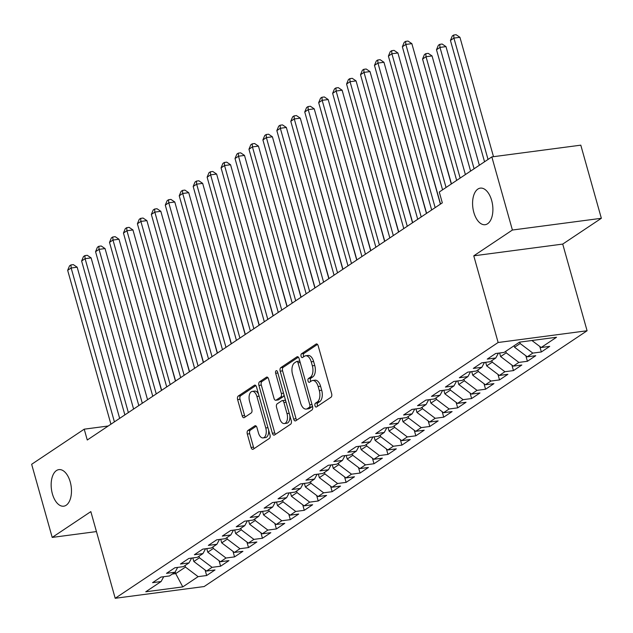 <?xml version="1.0" encoding="UTF-8"?>
<svg xmlns="http://www.w3.org/2000/svg" width="633" height="633" viewBox="0 0 633 633"><rect width="100%" height="100%" fill="white"/><g stroke="black" fill="none" stroke-linecap="round" stroke-linejoin="round"><path stroke-width="0.95" d="M314.989 405.729A1.978 1.068 -97.5 0 0 316.207 407.059A1.978 1.068 -97.5 0 0 316.468 406.956L331.012 397.239A2.825 1.527 -97.5 0 0 331.637 393.663L318.185 345.816A2.825 1.527 -97.5 0 0 316.445 343.925A2.825 1.527 -97.5 0 0 316.073 344.067L301.522 353.784A1.978 1.068 -97.5 0 0 301.086 356.284A1.978 1.068 -97.5 0 0 302.305 357.605A1.978 1.068 -97.5 0 0 302.574 357.503L304.457 356.244A9.052 4.89 -97.5 0 1 305.66 355.778A9.052 4.89 -97.5 0 1 311.222 361.831L312.346 365.819A9.052 4.89 -97.5 0 1 310.36 377.252L308.477 378.51A1.978 1.068 -97.5 0 0 308.042 381.011A1.978 1.068 -97.5 0 0 309.26 382.332A1.978 1.068 -97.5 0 0 309.521 382.229L311.404 380.971A9.052 4.89 -97.5 0 1 312.607 380.504A9.052 4.89 -97.5 0 1 318.177 386.549L319.293 390.537A9.052 4.89 -97.5 0 1 317.307 401.971L315.424 403.229A1.978 1.068 -97.5 0 0 314.989 405.729M312.607 380.504L315.012 380.188A9.052 4.89 -97.5 0 1 320.575 386.233L321.699 390.221A9.052 4.89 -97.5 0 1 319.712 401.654L317.829 402.912A1.978 1.068 -97.5 0 0 317.394 405.413A1.978 1.068 -97.5 0 0 317.703 406.133M317.473 344.415L303.927 353.467A1.978 1.068 -97.5 0 0 303.492 355.968A1.978 1.068 -97.5 0 0 303.8 356.688M305.66 355.778L308.065 355.461A9.052 4.89 -97.5 0 1 313.628 361.514L314.751 365.502A9.052 4.89 -97.5 0 1 312.757 376.936L310.882 378.186A1.978 1.068 -97.5 0 0 310.447 380.694A1.978 1.068 -97.5 0 0 310.748 381.406M70.239 481.942A18.444 9.962 -97.5 0 0 58.901 469.623A18.444 9.962 -97.5 0 0 52.389 493.867A18.444 9.962 -97.5 0 0 63.727 506.186A18.444 9.962 -97.5 0 0 70.239 481.942M491.659 200.447A18.444 9.962 -97.5 0 0 480.32 188.128A18.444 9.962 -97.5 0 0 473.816 212.371A18.444 9.962 -97.5 0 0 485.155 224.699A18.444 9.962 -97.5 0 0 491.659 200.447M247.93 430.472A2.825 1.527 -97.5 0 0 247.305 434.048L251.079 447.476A2.825 1.527 -97.5 0 0 252.82 449.359A2.825 1.527 -97.5 0 0 253.2 449.216L269.349 438.432A2.825 1.527 -97.5 0 0 269.967 434.855L256.523 387A2.825 1.527 -97.5 0 0 254.782 385.109A2.825 1.527 -97.5 0 0 254.403 385.26L238.253 396.044A2.825 1.527 -97.5 0 0 237.628 399.621L242.186 415.834A2.825 1.527 -97.5 0 0 243.927 417.725A2.825 1.527 -97.5 0 0 244.306 417.582L251.214 412.961A2.825 1.527 -97.5 0 0 251.839 409.393L249.576 401.346A7.564 4.091 -97.5 0 1 252.251 391.4A7.564 4.091 -97.5 0 1 256.903 396.456L265.757 427.963A7.564 4.091 -97.5 0 1 263.083 437.909A7.564 4.091 -97.5 0 1 258.43 432.853L256.958 427.599A2.825 1.527 -97.5 0 0 255.218 425.708A2.825 1.527 -97.5 0 0 254.838 425.859L247.93 430.472L250.336 430.155A2.825 1.527 -97.5 0 0 249.711 433.732L253.485 447.151A2.825 1.527 -97.5 0 0 254.189 448.552M87.267 440.006L442.317 202.853L439.27 192.021L491.841 156.905L512.398 230.032L473.769 255.827L498.131 342.5L115.198 598.288L90.835 511.614L52.207 537.417L31.65 464.29L84.221 429.174L87.267 440.006M293.649 419.038A2.825 1.527 -97.5 0 0 295.389 420.929A2.825 1.527 -97.5 0 0 295.769 420.779L311.919 409.994A2.825 1.527 -97.5 0 0 312.544 406.418L299.093 358.571A2.825 1.527 -97.5 0 0 297.352 356.68A2.825 1.527 -97.5 0 0 296.972 356.822L280.823 367.615A2.825 1.527 -97.5 0 0 280.197 371.183L293.649 419.038L296.054 418.722A2.825 1.527 -97.5 0 0 296.766 420.114M290.634 424.213L274.485 434.998A2.825 1.527 -97.5 0 1 274.105 435.148A2.825 1.527 -97.5 0 1 272.364 433.257L258.913 385.402A2.825 1.527 -97.5 0 1 259.538 381.826L266.446 377.213A2.825 1.527 -97.5 0 1 266.825 377.07A2.825 1.527 -97.5 0 1 268.566 378.953L274.018 398.363A2.825 1.527 -97.5 0 0 275.759 400.254A2.825 1.527 -97.5 0 0 276.138 400.103L280.72 397.041A2.825 1.527 -97.5 0 0 281.345 393.473L275.664 373.264A1.978 1.068 -97.5 0 1 276.36 370.661A1.978 1.068 -97.5 0 1 277.578 371.99L291.259 420.636A2.825 1.527 -97.5 0 1 290.634 424.213M498.131 342.5L587.084 330.758L204.143 586.546L115.198 598.288M539.799 346.465L541.342 351.972L549.713 346.378L541.175 347.509L556.518 337.262L519.495 342.144L504.153 352.391L495.623 353.523L487.252 359.109L495.789 357.985L490.211 361.704L481.673 362.836L473.31 368.422L481.84 367.298L476.261 371.025L467.732 372.149L459.36 377.735L467.898 376.611L462.319 380.338L453.782 381.462L445.418 387.056L453.948 385.924L448.37 389.651L439.84 390.783L431.469 396.369L440.006 395.237L434.428 398.964L425.89 400.096L417.527 405.682L426.064 404.558L420.486 408.285L411.948 409.409L403.585 414.995L412.115 413.871L406.536 417.598L398.007 418.722L389.635 424.316L398.173 423.184L392.595 426.911L384.057 428.035L375.693 433.629L384.223 432.497L378.645 436.224L370.115 437.356L361.744 442.942L370.281 441.818L364.703 445.537L356.165 446.669L347.802 452.255L356.332 451.131L350.753 454.858L342.224 455.982L333.852 461.568L342.39 460.444L336.811 464.171L328.274 465.295L319.91 470.889L328.448 469.757L322.87 473.484L314.332 474.615L305.961 480.202L314.498 479.078L308.92 482.797L300.39 483.929L292.019 489.515L300.556 488.391L294.978 492.118L286.44 493.242L278.077 498.828L286.607 497.704L281.028 501.431L272.499 502.555L264.127 508.149L272.665 507.017L267.086 510.744L258.549 511.868L250.185 517.462L258.715 516.33L253.137 520.057L244.607 521.188L236.236 526.775L244.773 525.651L239.195 529.378L230.657 530.501L222.294 536.088L230.823 534.964L225.253 538.691L216.715 539.814L208.344 545.401L216.882 544.277L211.303 548.004L202.766 549.128L194.402 554.722L202.94 553.59L197.361 557.317L188.824 558.448L180.46 564.035L188.99 562.911L183.412 566.63L174.882 567.761L166.511 573.348L175.048 572.224L169.47 575.951L160.932 577.074L152.569 582.661L161.099 581.537L163.725 576.71M541.342 351.972L532.812 353.095L527.234 356.822L514.574 347.256L514.138 345.721M525.849 355.778L527.4 361.285L535.763 355.691L527.234 356.822M527.4 361.285L518.862 362.408L513.284 366.135L500.624 356.569L499.619 352.992M511.907 365.091L513.458 370.598L521.821 365.012L513.284 366.135M513.458 370.598L504.92 371.721L499.342 375.448L486.682 365.882L485.677 362.305M497.965 374.412L499.508 379.911L507.88 374.325L499.342 375.448M499.508 379.911L490.971 381.042L485.4 384.761L472.732 375.203L471.727 371.618M484.016 383.725L485.566 389.224L493.93 383.638L485.4 384.761M485.566 389.224L477.029 390.355L471.45 394.082L458.79 384.516L457.786 380.939M470.074 393.038L471.617 398.545L479.988 392.951L471.45 394.082M471.617 398.545L463.087 399.668L457.509 403.395L444.841 393.829L443.836 390.252M456.124 402.351L457.675 407.858L466.038 402.272L457.509 403.395M457.675 407.858L449.137 408.981L443.559 412.708L430.899 403.142L429.894 399.565M442.182 411.664L443.725 417.171L452.097 411.585L443.559 412.708M443.725 417.171L435.195 418.294L429.617 422.021L416.957 412.463L415.944 408.878M428.232 420.985L429.783 426.484L438.147 420.898L429.617 422.021M429.783 426.484L421.246 427.615L415.667 431.342L403.007 421.776L402.002 418.191M414.291 430.298L415.834 435.805L424.205 430.211L415.667 431.342M415.834 435.805L407.304 436.928L401.726 440.655L389.066 431.089L388.061 427.512M400.341 439.611L401.892 445.118L410.263 439.524L401.726 440.655M401.892 445.118L393.354 446.241L387.776 449.968L375.116 440.402L374.111 436.825M386.399 448.924L387.95 454.431L396.313 448.844L387.776 449.968M387.95 454.431L379.412 455.554L373.834 459.281L361.174 449.723L360.169 446.138M372.457 458.245L374 463.744L382.372 458.157L373.834 459.281M374 463.744L365.47 464.875L359.892 468.602L347.224 459.036L346.219 455.451M358.507 467.558L360.058 473.057L368.422 467.47L359.892 468.602M360.058 473.057L351.521 474.188L345.942 477.915L333.282 468.349L332.278 464.772M344.566 476.871L346.109 482.378L354.48 476.784L345.942 477.915M346.109 482.378L337.579 483.501L332.001 487.228L319.341 477.662L318.328 474.085M330.616 486.184L332.167 491.691L340.53 486.104L332.001 487.228M332.167 491.691L323.629 492.814L318.051 496.541L305.391 486.975L304.386 483.398M316.674 495.497L318.217 501.004L326.588 495.417L318.051 496.541M318.217 501.004L309.687 502.135L304.109 505.854L291.449 496.296L290.444 492.711M302.724 504.817L304.275 510.317L312.639 504.73L304.109 505.854M304.275 510.317L295.738 511.448L290.159 515.175L277.499 505.609L276.494 502.032M288.783 514.131L290.333 519.638L298.697 514.043L290.159 515.175M290.333 519.638L281.796 520.761L276.217 524.488L263.557 514.922L262.553 511.345M274.841 523.444L276.384 528.951L284.755 523.356L276.217 524.488M276.384 528.951L267.854 530.074L262.276 533.801L249.608 524.235L248.603 520.658M260.891 532.757L262.442 538.264L270.805 532.677L262.276 533.801M262.442 538.264L253.904 539.387L248.326 543.114L235.666 533.556L234.661 529.971M246.949 542.077L248.492 547.577L256.863 541.99L248.326 543.114M248.492 547.577L239.962 548.708L234.384 552.435L221.716 542.869L220.711 539.284M232.999 551.39L234.55 556.898L242.914 551.303L234.384 552.435M234.55 556.898L226.013 558.021L220.434 561.748L207.774 552.182L206.769 548.605M219.058 560.703L220.601 566.211L228.972 560.616L220.434 561.748M220.601 566.211L212.071 567.334L206.493 571.061L193.833 561.495L192.82 557.918M205.108 570.016L206.659 575.524L215.022 569.937L206.493 571.061M206.659 575.524L198.121 576.647L182.787 586.894L145.764 591.784L161.099 581.537M175.048 572.224L177.667 567.39M175.222 571.9L175.697 573.609L185.461 567.089L185.034 565.554M198.121 576.647L185.461 567.089M182.787 586.894L175.697 573.609L172.303 574.052M188.99 562.911L191.617 558.077M193.833 561.495L199.411 557.768L198.976 556.241M212.071 567.334L199.411 557.768M202.94 553.59L205.559 548.764M207.774 552.182L213.353 548.455L212.925 546.92M226.013 558.021L213.353 548.455M216.882 544.277L219.509 539.451M221.716 542.869L227.294 539.142L226.867 537.607M239.962 548.708L227.294 539.142M230.823 534.964L233.45 530.13M235.666 533.556L241.244 529.829L240.809 528.294M253.904 539.387L241.244 529.829M244.773 525.651L247.392 520.817M249.608 524.235L255.186 520.508L254.759 518.981M267.854 530.074L255.186 520.508M258.715 516.33L261.342 511.504M263.557 514.922L269.136 511.195L268.701 509.66M281.796 520.761L269.136 511.195M272.665 507.017L275.284 502.191M277.499 505.609L283.078 501.882L282.65 500.347M295.738 511.448L283.078 501.882M286.607 497.704L289.234 492.87M291.449 496.296L297.027 492.569L296.592 491.034M309.687 502.135L297.027 492.569M300.556 488.391L303.175 483.557M305.391 486.975L310.969 483.256L310.542 481.721M323.629 492.814L310.969 483.256M314.498 479.078L317.125 474.244M319.341 477.662L324.919 473.935L324.484 472.408M337.579 483.501L324.919 473.935M328.448 469.757L331.067 464.931M333.282 468.349L338.861 464.622L338.426 463.087M351.521 474.188L338.861 464.622M342.39 460.444L345.009 455.618M347.224 459.036L352.803 455.309L352.375 453.774M365.47 464.875L352.803 455.309M356.332 451.131L358.958 446.297M361.174 449.723L366.752 445.996L366.317 444.461M379.412 455.554L366.752 445.996M370.281 441.818L372.9 436.984M375.116 440.402L380.694 436.675L380.267 435.148M393.354 446.241L380.694 436.675M384.223 432.497L386.85 427.671M389.066 431.089L394.644 427.362L394.209 425.827M407.304 436.928L394.644 427.362M398.173 423.184L400.792 418.358M403.007 421.776L408.586 418.049L408.158 416.514M421.246 427.615L408.586 418.049M412.115 413.871L414.742 409.037M416.957 412.463L422.535 408.736L422.1 407.201M435.195 418.294L422.535 408.736M426.064 404.558L428.683 399.724M430.899 403.142L436.477 399.423L436.05 397.888M449.137 408.981L436.477 399.423M440.006 395.237L442.625 390.411M444.841 393.829L450.419 390.102L449.992 388.575M463.087 399.668L450.419 390.102M453.948 385.924L456.575 381.098M458.79 384.516L464.369 380.789L463.934 379.254M477.029 390.355L464.369 380.789M467.898 376.611L470.517 371.785M472.732 375.203L478.311 371.476L477.883 369.941M490.971 381.042L478.311 371.476M481.84 367.298L484.467 362.464M486.682 365.882L492.26 362.163L491.825 360.628M504.92 371.721L492.26 362.163M495.789 357.985L498.408 353.151M500.624 356.569L506.202 352.842L505.775 351.315M518.862 362.408L506.202 352.842M514.574 347.256L520.152 343.529L519.748 342.113M532.812 353.095L520.152 343.529M108.235 426.001L84.221 429.174M52.207 537.417L96.445 531.578M473.769 255.827L562.721 244.085L601.35 218.29L512.398 230.032M601.35 218.29L580.793 145.163L491.841 156.905M562.721 244.085L587.084 330.758M541.175 347.509L531.91 340.507M298.38 357.17L283.228 367.298A2.825 1.527 -97.5 0 0 282.603 370.867L296.054 418.722M309.371 407.28A1.978 1.068 -97.5 0 0 309.806 404.772L297.993 362.772A1.978 1.068 -97.5 0 0 296.782 361.451A1.978 1.068 -97.5 0 0 296.513 361.554L294.527 362.875A9.052 4.89 -97.5 0 0 292.541 374.309L300.612 403.023A9.052 4.89 -97.5 0 0 306.174 409.068A9.052 4.89 -97.5 0 0 307.385 408.601L309.371 407.28L311.768 406.956A1.978 1.068 -97.5 0 0 312.33 405.674M299.907 361.483A1.978 1.068 -97.5 0 0 299.18 361.134A1.978 1.068 -97.5 0 0 298.918 361.229M306.174 409.068L308.58 408.752A9.052 4.89 -97.5 0 0 309.79 408.285L307.385 408.601M311.768 406.956L309.79 408.285M267.854 377.561L261.943 381.509A2.825 1.527 -97.5 0 0 261.318 385.086L274.769 432.94A2.825 1.527 -97.5 0 0 275.482 434.333M275.759 400.254L278.164 399.937A2.825 1.527 -97.5 0 0 278.544 399.787L283.125 396.725A2.825 1.527 -97.5 0 0 283.94 394.604M279.683 418.5A7.564 4.091 -97.5 0 0 284.336 423.556A7.564 4.091 -97.5 0 0 287.002 413.61L283.885 402.509A2.825 1.527 -97.5 0 0 282.144 400.618A2.825 1.527 -97.5 0 0 281.772 400.768L277.183 403.83A2.825 1.527 -97.5 0 0 276.558 407.399L279.683 418.5M284.336 423.556L286.733 423.24A7.564 4.091 -97.5 0 0 289.851 415.636M285.736 400.99A2.825 1.527 -97.5 0 0 284.549 400.301L282.144 400.618M256.246 426.207L250.336 430.155M263.083 437.909L265.488 437.593A7.564 4.091 -97.5 0 0 268.598 429.981M258.501 394.043A7.564 4.091 -97.5 0 0 254.656 391.083L252.251 391.4M255.811 385.608L240.659 395.728A2.825 1.527 -97.5 0 0 240.034 399.304L244.591 415.517A2.825 1.527 -97.5 0 0 245.303 416.918M493.495 156.683L459.938 37.3L453.924 38.091L450.435 40.425L484.546 161.771M488.035 159.445L453.924 38.091L453.695 35.029L456.1 34.712L459.938 37.3M450.435 40.425L452.294 35.962L453.695 35.029M451.297 183.981L411.854 43.645L405.84 44.437L446.051 187.487M402.359 46.771L404.218 42.308L405.611 41.382L405.84 44.437L402.359 46.771L442.562 189.821M405.611 41.382L408.016 41.066L411.854 43.645M479.339 165.253L445.988 46.613L439.982 47.404L436.493 49.738L470.604 171.092M474.093 168.758L439.982 47.404L439.745 44.35L442.15 44.033L445.988 46.613M436.493 49.738L438.353 45.275L439.745 44.35M465.39 174.573L432.046 55.926L426.033 56.725L422.551 59.051L456.662 180.405M460.144 178.079L426.033 56.725L425.803 53.663L428.209 53.346L432.046 55.926M422.551 59.051L424.411 54.596L425.803 53.663M440.402 204.135L397.912 52.958L391.898 53.758L435.156 207.64M388.409 56.084L390.268 51.629L391.669 50.695L391.898 53.758L388.409 56.084L431.666 209.966M391.669 50.695L394.066 50.379L397.912 52.958M426.452 213.448L383.962 62.279L377.956 63.071L421.206 216.953M374.467 65.397L376.326 60.942L377.719 60.008L377.956 63.071L374.467 65.397L417.717 219.279M377.719 60.008L380.124 59.692L383.962 62.279M451.448 183.887L417.93 65.262M440.544 204.032L403.989 74.583M412.51 222.761L370.02 71.592L364.007 72.384L407.264 226.266M360.517 74.71L362.377 70.255L363.777 69.321L364.007 72.384L360.517 74.71L403.775 228.592M363.777 69.321L366.183 69.005L370.02 71.592M398.561 232.074L356.07 80.905L350.065 81.697L393.315 235.579M346.575 84.031L348.435 79.568L349.827 78.642L350.065 81.697L346.575 84.031L389.833 237.913M349.827 78.642L352.233 78.318L356.07 80.905M426.602 213.345L390.039 83.896M384.619 241.395L342.129 90.218L336.115 91.017L379.373 244.9M332.634 93.344L334.493 88.889L335.886 87.955L336.115 91.017L332.634 93.344L375.883 247.226M335.886 87.955L338.291 87.639L342.129 90.218M412.661 222.666L376.097 93.209M370.677 250.708L328.179 99.539L322.173 100.331L365.423 254.213M318.684 102.657L320.543 98.202L321.936 97.268L322.173 100.331L318.684 102.657L361.941 256.539M321.936 97.268L324.341 96.952L328.179 99.539M398.711 231.979L362.147 102.522M384.769 241.292L348.205 111.843M370.819 250.605L334.256 121.156M356.877 259.926L320.314 130.469M342.928 269.239L306.372 139.782M328.986 278.552L292.422 149.103M315.036 287.865L278.48 158.416M301.094 297.178L264.531 167.729M287.153 306.499L250.589 177.042M356.727 260.021L314.237 108.852L308.224 109.644L351.481 263.526M304.742 111.97L306.601 107.515L307.994 106.581L308.224 109.644L304.742 111.97L347.992 265.852M307.994 106.581L310.399 106.265L314.237 108.852M342.785 269.334L300.287 118.165L294.282 118.957L337.531 272.839M290.792 121.291L292.652 116.828L294.052 115.894L294.282 118.957L290.792 121.291L334.05 275.173M294.052 115.894L296.45 115.578L300.287 118.165M328.836 278.647L286.345 127.478L280.332 128.27L323.59 282.152M276.85 130.604L278.71 126.141L280.103 125.215L280.332 128.27L276.85 130.604L320.1 284.486M280.103 125.215L282.508 124.899L286.345 127.478M314.894 287.968L272.404 136.791L266.39 137.59L309.648 291.473M262.901 139.917L264.76 135.462L266.161 134.528L266.39 137.59L262.901 139.917L306.158 293.799M266.161 134.528L268.558 134.212L272.404 136.791M300.944 297.281L258.454 146.112L252.448 146.903L295.698 300.786M248.959 149.23L250.818 144.775L252.211 143.841L252.448 146.903L248.959 149.23L292.217 303.112M252.211 143.841L254.616 143.525L258.454 146.112M287.002 306.594L244.512 155.425L238.499 156.216L281.756 310.099M235.017 158.543L236.877 154.088L238.269 153.154L238.499 156.216L235.017 158.543L278.267 312.425M238.269 153.154L240.675 152.838L244.512 155.425M273.06 315.907L230.562 164.738L224.557 165.529L267.806 319.412M221.067 167.864L222.927 163.401L224.319 162.475L224.557 165.529L221.067 167.864L264.325 321.746M224.319 162.475L226.725 162.151L230.562 164.738M259.111 325.227L216.621 174.051L210.607 174.85L253.865 328.733M207.126 177.177L208.985 172.722L210.378 171.788L210.607 174.85L207.126 177.177L250.375 331.059M210.378 171.788L212.783 171.472L216.621 174.051M245.169 334.541L202.671 183.372L196.665 184.163L239.915 338.046M193.176 186.49L195.035 182.035L196.428 181.101L196.665 184.163L193.176 186.49L236.433 340.372M196.428 181.101L198.833 180.785L202.671 183.372M273.203 315.812L236.639 186.355M231.219 343.854L188.729 192.685L182.715 193.476L225.973 347.359M179.234 195.803L181.093 191.348L182.486 190.414L182.715 193.476L179.234 195.803L222.484 349.685M182.486 190.414L184.891 190.098L188.729 192.685M259.261 325.125L222.697 195.676M217.277 353.167L174.787 201.998L168.774 202.789L212.031 356.672M165.284 205.124L167.144 200.661L168.544 199.735L168.774 202.789L165.284 205.124L208.542 359.006M168.544 199.735L170.942 199.411L174.787 201.998M245.311 334.438L208.748 204.989M203.328 362.48L160.837 211.311L154.832 212.11L198.082 365.985M151.342 214.437L153.202 209.974L154.594 209.048L154.832 212.11L151.342 214.437L194.6 368.319M154.594 209.048L157 208.732L160.837 211.311M231.369 343.759L194.806 214.302M189.386 371.8L146.896 220.624L140.882 221.423L184.14 375.306M137.401 223.75L139.252 219.295L140.653 218.361L140.882 221.423L137.401 223.75L180.65 377.632M140.653 218.361L143.058 218.045L146.896 220.624M217.42 353.072L180.864 223.615M175.444 381.113L132.946 229.945L126.94 230.736L170.19 384.619M123.451 233.063L125.31 228.608L126.703 227.674L126.94 230.736L123.451 233.063L166.708 386.945M126.703 227.674L129.108 227.358L132.946 229.945M203.478 362.385L166.914 232.936M161.494 390.426L119.004 239.258L112.991 240.049L156.248 393.932M109.509 242.384L111.368 237.921L112.761 236.987L112.991 240.049L109.509 242.384L152.759 396.258M112.761 236.987L115.166 236.671L119.004 239.258M189.536 371.698L152.972 242.249M147.552 399.74L105.054 248.571L99.049 249.362L142.298 403.245M95.559 251.697L97.419 247.234L98.811 246.308L99.049 249.362L95.559 251.697L138.817 405.579M98.811 246.308L101.217 245.992L105.054 248.571M175.586 381.011L139.023 251.562M133.603 409.06L91.112 257.884L85.099 258.683L128.357 412.566M81.617 261.01L83.477 256.555L84.869 255.621L85.099 258.683L81.617 261.01L124.867 414.892M84.869 255.621L87.275 255.305L91.112 257.884M161.644 390.332L125.081 260.875M119.661 418.373L77.171 267.205L71.157 267.996L114.415 421.879M67.668 270.323L69.527 265.868L70.928 264.934L71.157 267.996L67.668 270.323L110.925 424.205M70.928 264.934L73.325 264.618L77.171 267.205M319.712 401.654L317.307 401.971M321.699 390.221L319.293 390.537M320.575 386.233L318.177 386.549M310.882 378.186L308.477 378.51M312.757 376.936L310.36 377.252M314.751 365.502L312.346 365.819M313.628 361.514L311.222 361.831M303.927 353.467L301.522 353.784M316.848 343.964L316.073 344.067M317.829 402.912L315.424 403.229M282.603 370.867L280.197 371.183M283.228 367.298L280.823 367.615M297.755 356.719L296.972 356.822M311.998 404.487L309.806 404.772M300.192 362.48L297.993 362.772M274.769 432.94L272.364 433.257M261.318 385.086L258.913 385.402M261.943 381.509L259.538 381.826M267.229 377.11L266.446 377.213M278.544 399.787L276.138 400.103M283.125 396.725L280.72 397.041M283.537 393.18L281.345 393.473M277.855 372.979L275.664 373.264M289.202 413.317L287.002 413.61M286.076 402.224L283.885 402.509M255.621 425.756L254.838 425.859M267.949 427.671L265.757 427.963M259.095 396.171L256.903 396.456M244.591 415.517L242.186 415.834M240.034 399.304L237.628 399.621M240.659 395.728L238.253 396.044M255.186 385.157L254.403 385.26M253.485 447.151L251.079 447.476M249.711 433.732L247.305 434.048M299.18 361.134L296.782 361.451"/></g></svg>
